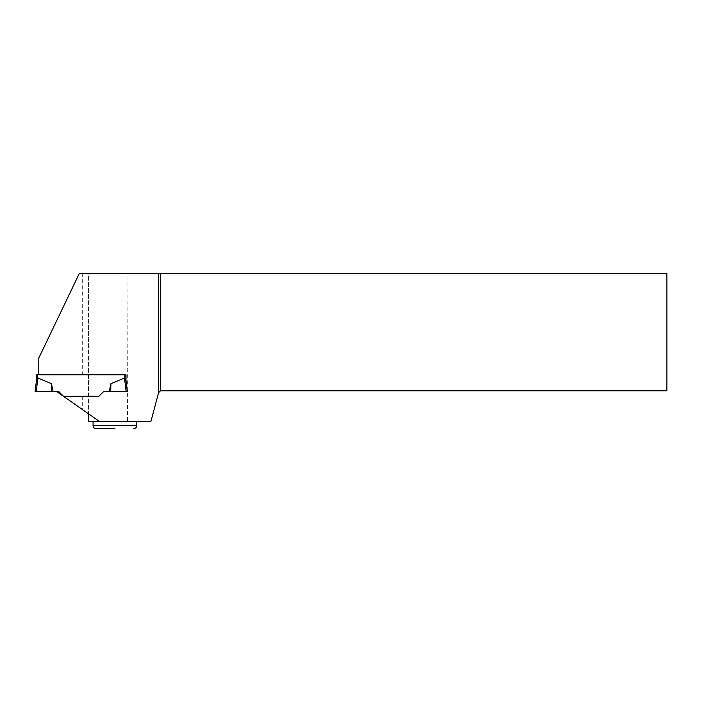 <?xml version="1.0" encoding="UTF-8"?>
<svg xmlns="http://www.w3.org/2000/svg" width="702" height="702" viewBox="0 0 702 702"><rect width="100%" height="100%" fill="white"/><g stroke="black" fill="none" stroke-linecap="round" stroke-linejoin="round"><path stroke-width="0.53" stroke-dasharray="3.51 2.63" d="M36.39 380.861L36.39 374.473L125.991 374.473L125.956 380.572M110.925 383.678L124.491 378.045L126.123 391.374L110.688 391.374L110.925 383.678L109.301 391.374L103.791 391.374L126.123 391.374M63.575 396.367L58.591 391.374L63.689 396.481L98.692 396.481L103.791 391.374L127.281 391.374L125.991 380.861L125.991 374.798L38.785 374.798L38.785 358.064L79.344 273.385L88.566 273.385L88.566 413.864L99.105 421.244M88.399 374.798L88.399 396.147L63.364 396.147L58.591 391.374L53.08 391.374L51.457 383.678L37.89 378.045L36.258 391.374L51.694 391.374L51.457 383.678M36.258 391.374L58.591 391.374L35.1 391.374L36.258 391.374L35.1 391.374L36.425 380.572L37.496 378.413L37.496 374.473M38.785 374.473L125.991 374.473L125.991 380.861L127.281 391.374L125.991 380.861M56.45 391.374L58.591 391.374L56.45 391.374L88.566 413.864M88.399 396.147L99.017 396.147L103.791 391.374L98.692 396.481L63.733 396.481M51.694 391.374L53.08 391.374M127.474 421.244L150.965 421.244L158.617 392.664L160.468 390.821L666.9 390.821L666.9 273.385L126.983 273.385L127.474 421.244L88.566 421.244L88.566 273.385L126.983 273.385M114.926 421.244L93.059 421.244L114.926 421.244M96.016 428.615L114.926 428.615M124.886 374.798L124.886 378.413M82.66 273.385L82.66 374.798M82.66 396.147L82.66 409.731M136.793 425.666L93.059 425.666"/><path stroke-width="1.05" d="M158.301 273.385L158.301 393.866L158.617 392.664L160.468 390.821L666.9 390.821L666.9 273.385L79.344 273.385L38.785 358.064L38.785 374.798L125.991 374.798L125.991 380.861L124.491 378.045L110.925 383.678L109.301 391.374L110.688 391.374L110.925 383.678M38.785 374.473L37.496 374.473L37.89 378.045L36.425 380.572L35.1 391.374L53.08 391.374L51.457 383.678L37.89 378.045L36.258 391.374L58.591 391.374L63.364 396.147L99.017 396.147L103.791 391.374L126.123 391.374L124.491 378.045L125.956 380.572M37.496 374.473L36.39 374.473L36.39 380.861M125.991 380.861L127.281 391.374L126.123 391.374M51.694 391.374L51.457 383.678M88.566 413.864L88.566 421.244L99.105 421.244L56.45 391.374M99.105 421.244L150.965 421.244L158.301 393.866M160.468 273.385L160.468 390.821M158.617 273.385L158.617 392.664M114.926 428.615L96.016 428.615C94.217 428.439 93.234 427.457 93.059 425.666L136.793 425.666L136.793 421.244M124.886 374.798L124.886 378.413M93.059 425.666L93.059 421.244M136.793 425.666C136.618 427.457 135.635 428.439 133.845 428.615"/></g></svg>
